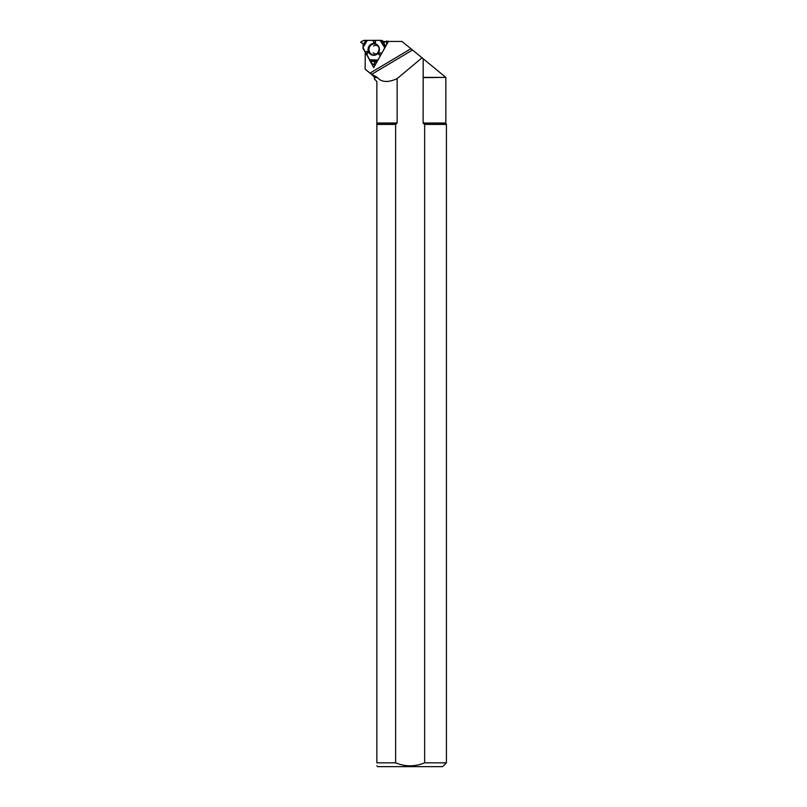 <?xml version="1.0" encoding="UTF-8"?>
<svg xmlns="http://www.w3.org/2000/svg" width="807" height="807" viewBox="0 0 807 807"><rect width="100%" height="100%" fill="white"/><g stroke="black" fill="none" stroke-linecap="round" stroke-linejoin="round"><path stroke-width="1.21" d="M384.031 41.561L380.097 40.35M376.738 60.596L374.65 62.038L374.317 64.923L371.613 63.269L370.352 60.979L376.738 60.596L378.16 59.577L380.662 55.239L378.16 59.577L374.781 61.826L374.428 64.812L371.613 63.269L363.019 48.349L363.221 44.012L360.628 42.166L363.664 40.431L366.348 40.37L362.958 47.593L367.367 40.35L380.067 40.35L384.818 47.845L381.711 53.383L384.546 48.218M366.348 40.37L367.367 40.35M380.702 40.673L384.061 42.529L386.371 41.127L388.53 41.439M388.53 41.349L386.533 41.218L386.755 44.405L386.371 41.127L383.961 42.489L380.036 40.35L363.917 40.37L360.628 42.166L363.1 43.79L363.221 45.071L365.712 40.38M370.352 60.979L362.958 47.593M363.11 46.453L363.221 45.071M372.824 40.35L374.034 42.942L375.527 42.499L375.457 40.35M365.289 52.465L367.054 51.315L368.174 52.435L366.6 54.826M380.47 55.471L378.634 54.473L379.018 52.909L381.792 53.111M368.839 46.493A5.871 5.669 93.7 0 1 379.401 49.792A5.871 5.669 93.7 0 1 369.122 52.858A5.871 5.669 93.7 0 1 368.839 46.493M375.124 40.36L375.527 42.499M373.54 40.36L374.034 42.942M380.753 55.078L378.634 54.473M381.57 53.635L379.018 52.909M365.611 52.858L367.054 51.315M366.428 54.301L368.174 52.435M386.482 41.137L388.429 41.248M377.545 77.633C381.65 82.375 388.177 82.697 397.145 78.622L397.145 123.007L395.612 124.419L395.612 762.837L376.849 762.837L376.849 81.477L374.418 79.046L374.418 77.633L377.545 77.633L369.989 73.114L410.934 48.702L401.936 41.439L388.419 41.439L373.722 67.586L369.576 60.091M395.612 124.419L376.849 124.419M423.665 123.764L446.039 123.764L446.422 124.419L424.643 124.419L423.11 123.007L423.171 77.391L445.857 77.391L423.11 77.633M375.87 76.463L373.873 76.463L365.157 69.12L369.989 73.114M410.934 48.702L445.857 77.391M365.49 52.707L366.509 54.553M365.228 52.344L365.157 69.12M376.849 765.843L377.646 766.65L442.609 766.65L446.422 762.837L424.643 762.837L424.643 124.419M395.612 762.837C405.275 766.811 414.949 766.811 424.643 762.837M376.849 762.837C376.849 766.781 376.849 766.781 376.849 762.837M371.745 74.305L412.538 49.994M397.145 78.622L422.122 57.741M382.387 41.561L385.675 41.561M374.065 64.782L374.68 65.892M423.171 58.588L423.171 77.391M382.336 40.552L380.268 40.411M376.324 54.644A5.568 5.377 93.7 0 1 369.717 46.685A5.568 5.377 93.7 0 1 376.98 44.587M374.428 64.812L375.255 64.863M376.476 62.159L374.65 62.038M376.597 61.947L374.781 61.826M369.303 59.718L377.555 60.011M385.433 46.745L381.812 41.258M381.237 40.965L384.768 47.906M383.073 41.964L385.807 46.1M375.084 55.128A5.74 5.538 93.7 0 1 369.445 46.594A5.74 5.538 93.7 0 1 375.81 43.951M363.009 47.018L367.054 40.35M377.101 60.313L369.525 60.031M375.669 61.302L370.746 61.594M446.039 123.764L445.837 123.007L423.11 123.007M396.59 123.764L376.849 123.764M397.145 123.007L376.849 123.007M380.067 40.35L382.135 40.481M373.53 45.989C376.355 44.546 378.241 45.394 379.189 48.551C378.251 53.766 376.213 55.189 373.086 52.818M446.422 124.419L446.422 762.837M445.837 77.633L445.837 123.007M373.873 76.463L374.418 77.633"/></g></svg>
